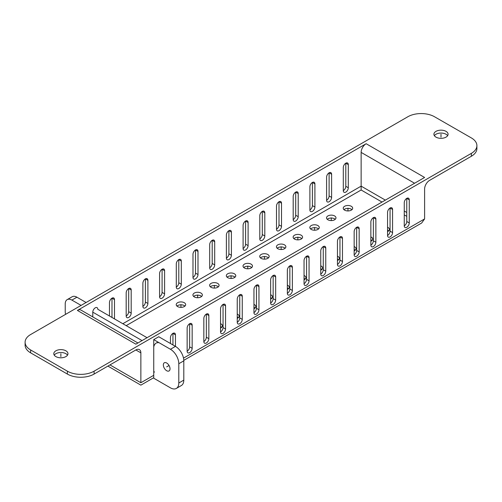 <?xml version="1.0" encoding="UTF-8"?>
<svg xmlns="http://www.w3.org/2000/svg" width="502" height="502" viewBox="0 0 502 502"><rect width="100%" height="100%" fill="white"/><g stroke="black" fill="none" stroke-linecap="round" stroke-linejoin="round"><path stroke-width="0.75" d="M25.1 342.245A18.894 10.912 180 0 1 30.635 334.533L407.812 116.765A18.894 10.912 180 0 1 434.506 116.746L471.334 137.912A18.894 10.912 180 0 1 476.9 145.643A18.894 10.912 180 0 1 471.365 153.361L94.1 371.173A18.894 10.912 180 0 1 67.375 371.173L30.635 349.957A18.894 10.912 180 0 1 25.1 342.245L25.1 345.138A18.894 10.912 0 0 0 30.635 352.85L67.375 374.065A18.894 10.912 0 0 0 94.1 374.065L135.854 349.957A7.084 4.091 120 0 1 139.393 349.605A7.084 4.091 120 0 1 140.861 352.85L135.854 349.957M54.254 355.152A7.084 4.091 180 0 1 65.894 353.709A7.084 4.091 180 0 1 67.506 355.152M109.963 364.904L140.861 382.744C140.861 385.881 140.861 385.881 140.861 382.744L140.861 352.85M476.9 145.643L476.9 148.536A18.894 10.912 0 0 1 471.365 156.254L429.612 180.356A7.084 4.091 120 0 0 424.604 189.034L424.604 218.928L421.667 223.02L183.788 360.354M158.017 342.828A3.545 2.046 120 0 0 155.287 343.782A3.545 2.046 120 0 0 153.737 347.346L153.737 370.489A3.545 2.046 120 0 0 154.472 372.107M153.737 347.346L153.737 339.628L170.442 349.273A11.81 6.821 60 0 1 178.794 363.737L178.794 383.02A11.81 6.821 60 0 1 176.346 388.429L181.354 385.536A11.81 6.821 -120 0 0 183.801 380.127L183.801 360.844A11.81 6.821 -120 0 0 175.449 346.38L175.449 334.809A3.545 2.046 120 0 0 174.715 333.19A3.545 2.046 120 0 0 171.985 334.137A3.545 2.046 120 0 0 170.442 337.702L170.442 343.487M192.153 348.306L192.153 325.164A3.545 2.046 120 0 0 191.419 323.545A3.545 2.046 120 0 0 188.689 324.493A3.545 2.046 120 0 0 187.139 328.057L187.139 351.199A3.545 2.046 120 0 0 187.873 352.824A3.545 2.046 120 0 0 190.603 351.877A3.545 2.046 120 0 0 192.153 348.306L189.649 346.863L189.649 323.721L192.153 325.164M208.851 338.668L208.851 315.526A3.545 2.046 120 0 0 208.117 313.901A3.545 2.046 120 0 0 205.387 314.854A3.545 2.046 120 0 0 203.843 318.419L203.843 341.561A3.545 2.046 120 0 0 204.578 343.18A3.545 2.046 120 0 0 207.307 342.232A3.545 2.046 120 0 0 208.851 338.668L206.347 337.218L206.347 314.076L208.851 315.526M225.555 329.023L225.555 305.881A3.545 2.046 120 0 0 224.821 304.262A3.545 2.046 120 0 0 222.091 305.21A3.545 2.046 120 0 0 220.547 308.774L220.547 331.916A3.545 2.046 120 0 0 221.275 333.541A3.545 2.046 120 0 0 224.011 332.588A3.545 2.046 120 0 0 225.555 329.023L223.051 327.58L223.051 304.438L225.555 305.881M242.259 319.385L242.259 296.243A3.545 2.046 120 0 0 241.525 294.618A3.545 2.046 120 0 0 238.795 295.565A3.545 2.046 120 0 0 237.245 299.136L237.245 322.278A3.545 2.046 120 0 0 237.979 323.897A3.545 2.046 120 0 0 240.709 322.949A3.545 2.046 120 0 0 242.259 319.385L239.749 317.935L239.749 294.793L242.259 296.243M258.957 309.74L258.957 286.598A3.545 2.046 120 0 0 258.223 284.973A3.545 2.046 120 0 0 255.493 285.927A3.545 2.046 120 0 0 253.949 289.491L253.949 312.633A3.545 2.046 120 0 0 254.683 314.252A3.545 2.046 120 0 0 257.413 313.304A3.545 2.046 120 0 0 258.957 309.74L256.453 308.291L256.453 285.149L258.957 286.598M275.661 300.096L275.661 276.953A3.545 2.046 120 0 0 274.927 275.334A3.545 2.046 120 0 0 272.197 276.282A3.545 2.046 120 0 0 270.647 279.846L270.647 302.988A3.545 2.046 120 0 0 271.381 304.614A3.545 2.046 120 0 0 274.111 303.66A3.545 2.046 120 0 0 275.661 300.096L273.151 298.652L273.151 275.51L275.661 276.953M292.359 290.457L292.359 267.315A3.545 2.046 120 0 0 291.624 265.69A3.545 2.046 120 0 0 288.895 266.637A3.545 2.046 120 0 0 287.351 270.208L287.351 293.35A3.545 2.046 120 0 0 288.085 294.969A3.545 2.046 120 0 0 290.815 294.021A3.545 2.046 120 0 0 292.359 290.457L289.855 289.008L289.855 265.865L292.359 267.315M309.063 280.813L309.063 257.67A3.545 2.046 120 0 0 308.328 256.051A3.545 2.046 120 0 0 305.599 256.999A3.545 2.046 120 0 0 304.049 260.563L304.049 283.705A3.545 2.046 120 0 0 304.783 285.324A3.545 2.046 120 0 0 307.513 284.377A3.545 2.046 120 0 0 309.063 280.813L306.559 279.369L306.559 256.227L309.063 257.67M325.76 271.168L325.76 248.026A3.545 2.046 120 0 0 325.026 246.407A3.545 2.046 120 0 0 322.297 247.354A3.545 2.046 120 0 0 320.753 250.918L320.753 274.061A3.545 2.046 120 0 0 321.487 275.686A3.545 2.046 120 0 0 324.217 274.738A3.545 2.046 120 0 0 325.76 271.168L323.257 269.725L323.257 246.582L325.76 248.026M342.464 261.529L342.464 238.387A3.545 2.046 120 0 0 341.73 236.762A3.545 2.046 120 0 0 339.001 237.716A3.545 2.046 120 0 0 337.451 241.28L337.451 264.422A3.545 2.046 120 0 0 338.185 266.041A3.545 2.046 120 0 0 340.914 265.094A3.545 2.046 120 0 0 342.464 261.529L339.961 260.08L339.961 236.938L342.464 238.387M359.162 251.885L359.162 228.743A3.545 2.046 120 0 0 358.428 227.124A3.545 2.046 120 0 0 355.698 228.071A3.545 2.046 120 0 0 354.155 231.635L354.155 254.778A3.545 2.046 120 0 0 354.889 256.403A3.545 2.046 120 0 0 357.619 255.449A3.545 2.046 120 0 0 359.162 251.885L356.658 250.442L356.658 227.299L359.162 228.743M375.866 242.24L375.866 219.098A3.545 2.046 120 0 0 375.132 217.479A3.545 2.046 120 0 0 372.402 218.426A3.545 2.046 120 0 0 370.859 221.991L370.859 245.133A3.545 2.046 120 0 0 371.587 246.758A3.545 2.046 120 0 0 374.323 245.811A3.545 2.046 120 0 0 375.866 242.24L373.362 240.797L373.362 217.655L375.866 219.098M392.57 232.602L392.57 209.459A3.545 2.046 120 0 0 391.836 207.834A3.545 2.046 120 0 0 389.106 208.788A3.545 2.046 120 0 0 387.557 212.352L387.557 235.494A3.545 2.046 120 0 0 388.291 237.113A3.545 2.046 120 0 0 391.02 236.166A3.545 2.046 120 0 0 392.57 232.602L390.06 231.152L390.06 208.01L392.57 209.459M409.268 222.957L409.268 199.815A3.545 2.046 120 0 0 408.534 198.196A3.545 2.046 120 0 0 405.804 199.143A3.545 2.046 120 0 0 404.261 202.708L404.261 225.85A3.545 2.046 120 0 0 404.995 227.475A3.545 2.046 120 0 0 407.724 226.521A3.545 2.046 120 0 0 409.268 222.957L406.764 221.514L406.764 198.372L409.268 199.815M243.746 267.516A4.725 2.73 180 0 1 244.411 267.033A4.725 2.73 180 0 1 251.753 267.516M287.351 288.004A4.725 2.73 180 0 1 288.499 288.732M260.45 257.871A4.725 2.73 180 0 1 261.109 257.394A4.725 2.73 180 0 1 268.457 257.871M304.049 278.359A4.725 2.73 180 0 1 305.197 279.087M277.148 248.233A4.725 2.73 180 0 1 277.813 247.75A4.725 2.73 180 0 1 285.161 248.233M320.753 268.721A4.725 2.73 180 0 1 321.901 269.442M293.852 238.588A4.725 2.73 180 0 1 294.517 238.105A4.725 2.73 180 0 1 301.859 238.588M337.451 259.076A4.725 2.73 180 0 1 338.599 259.804M310.55 228.943A4.725 2.73 180 0 1 311.215 228.466A4.725 2.73 180 0 1 318.563 228.943M354.155 249.431A4.725 2.73 180 0 1 355.303 250.159M327.254 219.305A4.725 2.73 180 0 1 327.919 218.822A4.725 2.73 180 0 1 335.261 219.305M370.859 239.793A4.725 2.73 180 0 1 372.007 240.514M343.952 209.66A4.725 2.73 180 0 1 344.617 209.177A4.725 2.73 180 0 1 351.965 209.66M387.557 230.148A4.725 2.73 180 0 1 388.705 230.876M270.647 297.648A4.725 2.73 180 0 1 271.795 298.37M227.042 277.16A4.725 2.73 180 0 1 227.707 276.677A4.725 2.73 180 0 1 235.055 277.16M253.949 307.287A4.725 2.73 180 0 1 255.098 308.015M210.344 286.799A4.725 2.73 180 0 1 211.009 286.316A4.725 2.73 180 0 1 218.351 286.799M237.245 316.931A4.725 2.73 180 0 1 238.394 317.659M193.64 296.444A4.725 2.73 180 0 1 194.305 295.96A4.725 2.73 180 0 1 201.653 296.444M220.547 326.57A4.725 2.73 180 0 1 221.696 327.298M176.942 306.088A4.725 2.73 180 0 1 177.608 305.605A4.725 2.73 180 0 1 184.949 306.088M434.374 135.697A7.084 4.091 180 0 1 446.014 134.247A7.084 4.091 180 0 1 447.627 135.697M435.993 137.14A7.084 4.091 0 0 0 443.712 138.025A7.084 4.091 0 0 0 448.085 134.247A7.084 4.091 0 0 0 446.014 131.355A7.084 4.091 0 0 0 438.29 130.47A7.084 4.091 0 0 0 433.916 134.247A7.084 4.091 0 0 0 435.993 137.14M55.873 356.602A7.084 4.091 0 0 0 63.591 357.487A7.084 4.091 0 0 0 67.965 353.709A7.084 4.091 0 0 0 65.894 350.816A7.084 4.091 0 0 0 58.169 349.932A7.084 4.091 0 0 0 53.796 353.709A7.084 4.091 0 0 0 55.873 356.602M77.396 310.424L135.854 344.171L424.604 177.463L366.146 143.716L77.396 310.424A7.084 4.091 120 0 1 80.941 310.073L137.924 342.973M92.782 316.906L92.782 312.15A3.545 2.046 120 0 1 94.326 308.586A3.545 2.046 120 0 1 97.055 307.638A3.545 2.046 120 0 1 97.79 309.257L147.061 337.702M114.494 318.902L114.494 299.612L111.984 298.169L111.984 317.452M131.191 289.974L128.688 288.524L128.688 311.667A3.545 2.046 -60 0 1 126.184 316.009A3.545 2.046 120 0 0 126.918 317.628A3.545 2.046 120 0 0 129.648 316.68A3.545 2.046 120 0 0 131.191 313.116L131.191 289.974A3.545 2.046 120 0 0 130.457 288.349A3.545 2.046 120 0 0 127.728 289.303A3.545 2.046 120 0 0 126.184 292.867L126.184 316.009M147.895 280.329L145.392 278.886L145.392 302.028A3.545 2.046 -60 0 1 142.882 306.364A3.545 2.046 120 0 0 143.616 307.99A3.545 2.046 120 0 0 146.346 307.036A3.545 2.046 120 0 0 147.895 303.472L147.895 280.329A3.545 2.046 120 0 0 147.161 278.71A3.545 2.046 120 0 0 144.432 279.658A3.545 2.046 120 0 0 142.882 283.222L142.882 306.364M164.593 270.685L162.09 269.241L162.09 292.384A3.545 2.046 -60 0 1 159.586 296.72A3.545 2.046 120 0 0 160.32 298.345A3.545 2.046 120 0 0 163.05 297.397A3.545 2.046 120 0 0 164.593 293.827L164.593 270.685A3.545 2.046 120 0 0 163.859 269.066A3.545 2.046 120 0 0 161.129 270.013A3.545 2.046 120 0 0 159.586 273.577L159.586 296.72M181.297 261.046L178.794 259.597L178.794 282.739A3.545 2.046 -60 0 1 176.284 287.081A3.545 2.046 120 0 0 177.018 288.7A3.545 2.046 120 0 0 179.747 287.753A3.545 2.046 120 0 0 181.297 284.188L181.297 261.046A3.545 2.046 120 0 0 180.563 259.421A3.545 2.046 120 0 0 177.833 260.375A3.545 2.046 120 0 0 176.284 263.939L176.284 287.081M197.995 251.402L195.491 249.958L195.491 273.101A3.545 2.046 -60 0 1 192.988 277.437A3.545 2.046 120 0 0 193.722 279.062A3.545 2.046 120 0 0 196.451 278.108A3.545 2.046 120 0 0 197.995 274.544L197.995 251.402A3.545 2.046 120 0 0 197.261 249.783A3.545 2.046 120 0 0 194.531 250.73A3.545 2.046 120 0 0 192.988 254.294L192.988 277.437M214.699 241.763L212.195 240.314L212.195 263.456A3.545 2.046 -60 0 1 209.692 267.798A3.545 2.046 120 0 0 210.42 269.417A3.545 2.046 120 0 0 213.155 268.47A3.545 2.046 120 0 0 214.699 264.905L214.699 241.763A3.545 2.046 120 0 0 213.965 240.138A3.545 2.046 120 0 0 211.235 241.085A3.545 2.046 120 0 0 209.692 244.656L209.692 267.798M231.403 232.119L228.893 230.669L228.893 253.811A3.545 2.046 -60 0 1 226.389 258.153A3.545 2.046 120 0 0 227.124 259.772A3.545 2.046 120 0 0 229.853 258.825A3.545 2.046 120 0 0 231.403 255.261L231.403 232.119A3.545 2.046 120 0 0 230.669 230.493A3.545 2.046 120 0 0 227.939 231.447A3.545 2.046 120 0 0 226.389 235.011L226.389 258.153M248.101 222.474L245.597 221.031L245.597 244.173A3.545 2.046 -60 0 1 243.093 248.509A3.545 2.046 120 0 0 243.828 250.134A3.545 2.046 120 0 0 246.557 249.18A3.545 2.046 120 0 0 248.101 245.616L248.101 222.474A3.545 2.046 120 0 0 247.367 220.855A3.545 2.046 120 0 0 244.637 221.802A3.545 2.046 120 0 0 243.093 225.367L243.093 248.509M264.805 212.835L262.295 211.386L262.295 234.528A3.545 2.046 -60 0 1 259.791 238.87A3.545 2.046 120 0 0 260.525 240.489A3.545 2.046 120 0 0 263.255 239.542A3.545 2.046 120 0 0 264.805 235.978L264.805 212.835A3.545 2.046 120 0 0 264.071 211.21A3.545 2.046 120 0 0 261.341 212.158A3.545 2.046 120 0 0 259.791 215.728L259.791 238.87M281.503 203.191L278.999 201.748L278.999 224.89A3.545 2.046 -60 0 1 276.495 229.226A3.545 2.046 120 0 0 277.229 230.845A3.545 2.046 120 0 0 279.959 229.897A3.545 2.046 120 0 0 281.503 226.333L281.503 203.191A3.545 2.046 120 0 0 280.769 201.572A3.545 2.046 120 0 0 278.039 202.519A3.545 2.046 120 0 0 276.495 206.084L276.495 229.226M298.207 193.546L295.703 192.103L295.703 215.245A3.545 2.046 -60 0 1 293.193 219.581A3.545 2.046 120 0 0 293.927 221.206A3.545 2.046 120 0 0 296.657 220.259A3.545 2.046 120 0 0 298.207 216.688L298.207 193.546A3.545 2.046 120 0 0 297.473 191.927A3.545 2.046 120 0 0 294.743 192.875A3.545 2.046 120 0 0 293.193 196.439L293.193 219.581M314.905 183.908L312.401 182.458L312.401 205.6A3.545 2.046 -60 0 1 309.897 209.943A3.545 2.046 120 0 0 310.631 211.562A3.545 2.046 120 0 0 313.361 210.614A3.545 2.046 120 0 0 314.905 207.05L314.905 183.908A3.545 2.046 120 0 0 314.17 182.282A3.545 2.046 120 0 0 311.441 183.236A3.545 2.046 120 0 0 309.897 186.8L309.897 209.943M331.609 174.263L329.105 172.82L329.105 195.962A3.545 2.046 -60 0 1 326.595 200.298A3.545 2.046 120 0 0 327.329 201.923A3.545 2.046 120 0 0 330.059 200.969A3.545 2.046 120 0 0 331.609 197.405L331.609 174.263A3.545 2.046 120 0 0 330.874 172.644A3.545 2.046 120 0 0 328.145 173.592A3.545 2.046 120 0 0 326.595 177.156L326.595 200.298M348.306 164.618L345.803 163.175L345.803 186.317A3.545 2.046 -60 0 1 343.299 190.653A3.545 2.046 120 0 0 344.033 192.279A3.545 2.046 120 0 0 346.763 191.331A3.545 2.046 120 0 0 348.306 187.761L348.306 164.618A3.545 2.046 120 0 0 347.572 162.999A3.545 2.046 120 0 0 344.843 163.947A3.545 2.046 120 0 0 343.299 167.511L343.299 190.653M175.449 334.809L172.945 333.366L172.945 344.937M189.649 346.863A3.545 2.046 -60 0 1 187.139 351.199M206.347 337.218A3.545 2.046 -60 0 1 203.843 341.561M223.051 327.58A3.545 2.046 -60 0 1 220.547 331.916M239.749 317.935A3.545 2.046 -60 0 1 237.245 322.278M256.453 308.291A3.545 2.046 -60 0 1 253.949 312.633M273.151 298.652A3.545 2.046 -60 0 1 270.647 302.988M289.855 289.008A3.545 2.046 -60 0 1 287.351 293.35M306.559 279.369A3.545 2.046 -60 0 1 304.049 283.705M323.257 269.725A3.545 2.046 -60 0 1 320.753 274.061M339.961 260.08A3.545 2.046 -60 0 1 337.451 264.422M356.658 250.442A3.545 2.046 -60 0 1 354.155 254.778M373.362 240.797A3.545 2.046 -60 0 1 370.859 245.133M390.06 231.152A3.545 2.046 -60 0 1 387.557 235.494M406.764 221.514A3.545 2.046 -60 0 1 404.261 225.85M251.094 267.999A4.725 2.73 0 0 0 252.475 266.073A4.725 2.73 0 0 0 249.557 263.55A4.725 2.73 0 0 0 244.411 264.14A4.725 2.73 0 0 0 243.024 266.073A4.725 2.73 0 0 0 245.942 268.589A4.725 2.73 0 0 0 251.094 267.999M287.351 289.453A4.725 2.73 0 0 0 287.834 289.208A4.725 2.73 0 0 0 289.215 287.282A4.725 2.73 0 0 0 287.351 285.111M267.792 258.354A4.725 2.73 0 0 0 269.179 256.428A4.725 2.73 0 0 0 266.261 253.905A4.725 2.73 0 0 0 261.109 254.501A4.725 2.73 0 0 0 259.729 256.428A4.725 2.73 0 0 0 262.646 258.944A4.725 2.73 0 0 0 267.792 258.354M304.049 279.815A4.725 2.73 0 0 0 304.532 279.57A4.725 2.73 0 0 0 305.919 277.637A4.725 2.73 0 0 0 304.049 275.466M284.496 248.716A4.725 2.73 0 0 0 285.876 246.783A4.725 2.73 0 0 0 282.959 244.267A4.725 2.73 0 0 0 277.813 244.857A4.725 2.73 0 0 0 276.433 246.783A4.725 2.73 0 0 0 279.344 249.306A4.725 2.73 0 0 0 284.496 248.716M320.753 270.17A4.725 2.73 0 0 0 321.236 269.925A4.725 2.73 0 0 0 322.623 267.999A4.725 2.73 0 0 0 320.753 265.828M301.194 239.071A4.725 2.73 0 0 0 302.58 237.145A4.725 2.73 0 0 0 299.663 234.622A4.725 2.73 0 0 0 294.517 235.212A4.725 2.73 0 0 0 293.13 237.145A4.725 2.73 0 0 0 296.048 239.661A4.725 2.73 0 0 0 301.194 239.071M337.451 260.525A4.725 2.73 0 0 0 337.94 260.287A4.725 2.73 0 0 0 339.321 258.354A4.725 2.73 0 0 0 337.451 256.183M317.898 229.427A4.725 2.73 0 0 0 319.278 227.5A4.725 2.73 0 0 0 316.36 224.978A4.725 2.73 0 0 0 311.215 225.574A4.725 2.73 0 0 0 309.834 227.5A4.725 2.73 0 0 0 312.746 230.023A4.725 2.73 0 0 0 317.898 229.427M354.155 250.887A4.725 2.73 0 0 0 354.638 250.642A4.725 2.73 0 0 0 356.025 248.716A4.725 2.73 0 0 0 354.155 246.538M334.596 219.788A4.725 2.73 0 0 0 335.982 217.855A4.725 2.73 0 0 0 333.064 215.339A4.725 2.73 0 0 0 327.919 215.929A4.725 2.73 0 0 0 326.532 217.855A4.725 2.73 0 0 0 329.45 220.378A4.725 2.73 0 0 0 334.596 219.788M370.859 241.242A4.725 2.73 0 0 0 371.342 240.998A4.725 2.73 0 0 0 372.722 239.071A4.725 2.73 0 0 0 370.859 236.9M351.3 210.143A4.725 2.73 0 0 0 352.68 208.217A4.725 2.73 0 0 0 349.768 205.694A4.725 2.73 0 0 0 344.617 206.284A4.725 2.73 0 0 0 343.236 208.217A4.725 2.73 0 0 0 346.148 210.733A4.725 2.73 0 0 0 351.3 210.143M387.557 231.598A4.725 2.73 0 0 0 388.04 231.359A4.725 2.73 0 0 0 389.426 229.427A4.725 2.73 0 0 0 387.557 227.255M270.647 299.098A4.725 2.73 0 0 0 271.13 298.853A4.725 2.73 0 0 0 272.517 296.927A4.725 2.73 0 0 0 270.647 294.756M234.39 277.637A4.725 2.73 0 0 0 235.771 275.711A4.725 2.73 0 0 0 232.859 273.195A4.725 2.73 0 0 0 227.707 273.785A4.725 2.73 0 0 0 226.327 275.711A4.725 2.73 0 0 0 229.245 278.233A4.725 2.73 0 0 0 234.39 277.637M253.949 308.743A4.725 2.73 0 0 0 254.432 308.498A4.725 2.73 0 0 0 255.813 306.565A4.725 2.73 0 0 0 253.949 304.394M217.686 287.282A4.725 2.73 0 0 0 219.073 285.356A4.725 2.73 0 0 0 216.155 282.833A4.725 2.73 0 0 0 211.009 283.423A4.725 2.73 0 0 0 209.623 285.356A4.725 2.73 0 0 0 212.541 287.872A4.725 2.73 0 0 0 217.686 287.282M237.245 318.381A4.725 2.73 0 0 0 237.728 318.136A4.725 2.73 0 0 0 239.115 316.21A4.725 2.73 0 0 0 237.245 314.039M200.988 296.927A4.725 2.73 0 0 0 202.369 294.994A4.725 2.73 0 0 0 199.457 292.478A4.725 2.73 0 0 0 194.305 293.068A4.725 2.73 0 0 0 192.925 294.994A4.725 2.73 0 0 0 195.836 297.517A4.725 2.73 0 0 0 200.988 296.927M220.547 328.026A4.725 2.73 0 0 0 221.031 327.781A4.725 2.73 0 0 0 222.411 325.854A4.725 2.73 0 0 0 220.547 323.677M184.284 306.565A4.725 2.73 0 0 0 185.671 304.639A4.725 2.73 0 0 0 182.753 302.122A4.725 2.73 0 0 0 177.608 302.712A4.725 2.73 0 0 0 176.221 304.639A4.725 2.73 0 0 0 179.139 307.161A4.725 2.73 0 0 0 184.284 306.565M382.016 202.055L361.139 190.001L361.139 152.395A7.084 4.091 120 0 1 366.146 143.716M114.494 299.612A3.545 2.046 120 0 0 113.759 297.993A3.545 2.046 120 0 0 111.03 298.941A3.545 2.046 120 0 0 109.48 302.505L109.48 316.009M176.346 388.429A11.81 6.821 60 0 1 170.442 387.845L153.737 378.201L153.737 370.489M65.58 314.352A9.45 5.453 60 0 1 65.222 311.667L65.222 303.955A9.45 5.453 60 0 1 67.18 299.631A9.45 5.453 60 0 1 71.905 300.096L81.092 305.398M92.782 312.15L142.047 340.594M163.345 364.941A4.725 2.73 -120 0 0 165.403 369.698A4.725 2.73 -120 0 0 169.042 370.959A4.725 2.73 -120 0 0 170.021 368.801A4.725 2.73 -120 0 0 167.963 364.044A4.725 2.73 -120 0 0 164.323 362.777A4.725 2.73 -120 0 0 163.345 364.941M153.737 339.628L158.751 336.735L175.449 346.38L170.442 349.273M67.18 299.631L72.188 296.738A9.45 5.453 -120 0 1 76.913 297.203L86.099 302.505M60.88 356.602L60.88 353.709M441.001 137.14L441.001 134.247M247.75 266.073L247.75 268.796M264.454 256.428L264.454 259.151M281.151 246.783L281.151 249.513M297.855 237.145L297.855 239.868M314.553 227.5L314.553 230.23M331.257 217.855L331.257 220.585M347.961 208.217L347.961 210.94M231.052 275.711L231.052 278.441M214.348 285.356L214.348 288.079M197.65 294.994L197.65 297.724M180.946 304.639L180.946 307.368M169.042 365.506L166.683 366.868M140.861 382.744L153.737 375.308M183.506 358.121L424.604 218.928M94.1 371.173L94.1 374.065M471.365 156.254L471.365 153.361M30.635 349.957L30.635 352.85M361.139 190.001L126.184 325.647M406.764 216.343L404.261 214.894M122.839 323.721L361.139 186.142L385.354 200.122M414.583 183.249L361.139 152.395M404.261 211.041L406.764 212.484M131.191 313.116L128.688 311.667M147.895 303.472L145.392 302.028M164.593 293.827L162.09 292.384M181.297 284.188L178.794 282.739M197.995 274.544L195.491 273.101M214.699 264.905L212.195 263.456M231.403 255.261L228.893 253.811M248.101 245.616L245.597 244.173M264.805 235.978L262.295 234.528M281.503 226.333L278.999 224.89M298.207 216.688L295.703 215.245M314.905 207.05L312.401 205.6M331.609 197.405L329.105 195.962M348.306 187.761L345.803 186.317M67.375 374.065L67.375 371.173M183.801 360.844L178.794 363.737M76.913 297.203L71.905 300.096M178.794 383.02L183.801 380.127M107.892 366.102L140.861 385.141L153.737 377.705"/></g></svg>
